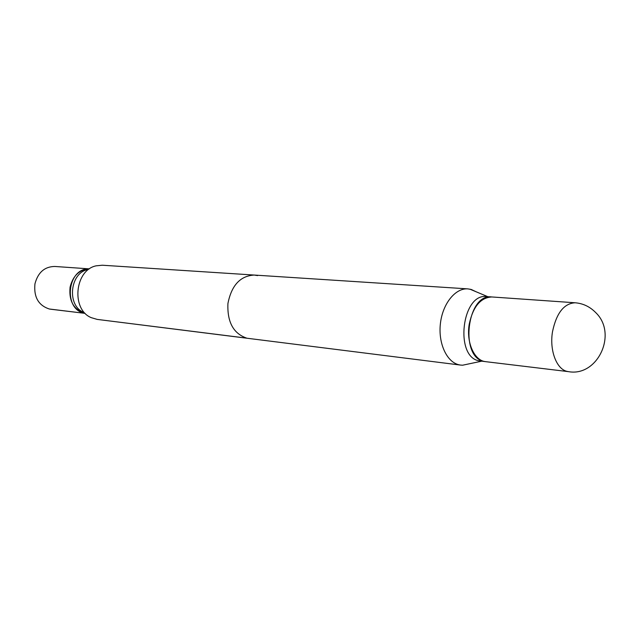 <?xml version="1.0" encoding="UTF-8"?>
<svg xmlns="http://www.w3.org/2000/svg" width="637" height="637" viewBox="0 0 637 637"><rect width="100%" height="100%" fill="white"/><g stroke="black" fill="none" stroke-linecap="round" stroke-linejoin="round"><path stroke-width="0.96" d="M568.554 371.658L485.728 361.673C474.326 360.805 466.013 342.276 469.254 324.042C473.068 306.58 480.617 297.551 491.883 296.961L575.107 302.774C563.952 303.459 556.419 313.109 552.502 331.734C549.341 350.286 556.539 369.293 567.169 371.411L568.554 371.658C597.649 376.929 617.938 333.692 595.691 312.568C589.91 306.676 583.054 303.411 575.107 302.774M469.23 363.815L462.629 365.208L460.607 365.081L97.19 319.4L91.25 317.656C70.954 309.478 74.712 270.024 96.179 265.82L102.342 265.223L254.227 275.057C240.3 275.853 231.534 285.328 227.927 303.483C227.138 322.027 233.405 333.573 246.71 338.136L97.19 319.4L91.25 317.656C70.954 309.478 74.712 270.024 96.179 265.82L102.342 265.223L467.861 288.88L471.308 289.493L476.086 291.754M84.952 313.3L84.864 313.285C62.888 310.068 66.996 267.795 89.18 268.91C79.322 269.698 72.944 275.781 70.078 287.152C72.944 275.781 79.322 269.698 89.196 268.894C66.996 267.795 62.888 310.068 84.864 313.285L84.952 313.3M257.619 275.598L254.227 275.057M83.527 312.313C66.75 305.513 69.831 273.122 87.588 269.61C69.831 273.122 66.75 305.513 83.527 312.313M84.976 313.316C73.749 309.765 68.78 301.046 70.078 287.152C68.78 301.046 73.749 309.765 84.976 313.316M485.601 361.657L479.024 360.789C454.38 356.927 461.929 292.956 486.564 296.595L491.756 296.953M460.607 365.081L459.086 364.81C446.792 362.214 438.041 343.295 440.414 323.477C442.643 303.642 455.399 287.892 467.861 288.88M485.466 361.641L484.064 361.394C459.42 357.532 466.993 293.307 491.621 296.946M50.657 309.216L49.375 309.009C38.499 305.473 33.681 297.105 34.939 283.903C37.941 272.477 44.542 266.656 54.726 266.457L89.268 268.862L54.726 266.457C44.542 266.656 37.941 272.477 34.939 283.903C33.681 297.105 38.499 305.473 49.375 309.009L85.04 313.364L50.657 309.216M487.831 296.683L469.859 289.142M481.691 361.187L462.629 365.208"/></g></svg>
